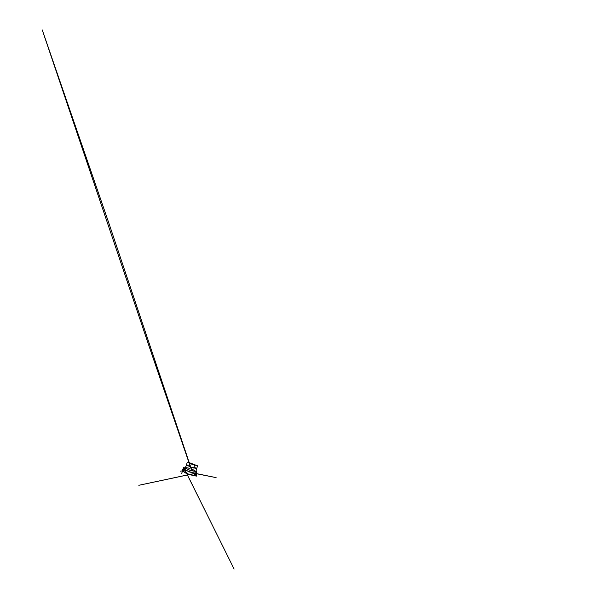 <?xml version="1.0" encoding="UTF-8"?>
<svg xmlns="http://www.w3.org/2000/svg" width="599" height="599" viewBox="0 0 599 599"><rect width="100%" height="100%" fill="white"/><g stroke="black" fill="none" stroke-linecap="round" stroke-linejoin="round"><path stroke-width="0.9" d="M193.971 467.04L196.637 468.553L191.336 467.28L186.409 464.974L188.303 465.146M194.997 471.683L196.592 472.925L196.39 473.367L189.673 472.042L183.594 468.89L183.706 468.418L185.735 468.433M193.507 475.449C191.074 475.202 186.603 473.637 184.552 472.311M189.164 462.615L197.625 465.842L192.369 464.345L187.322 462.233L189.164 462.615M190.497 463.446L195.087 464.959L190.497 463.446M193.619 468.021L194.638 465.176L190.07 463.574L189.089 466.441M192.152 469.167L196.158 471.593L190.235 470.432L185.069 467.939L185.016 467.46L189.531 468.246M185.533 470.35C183.975 470.103 183.084 470.185 182.86 470.597L183.908 471.907L188.895 474.258L194.263 475.531L195.895 475.164C195.978 474.678 195.274 474.026 193.799 473.21M193.365 473.12L195.716 475.299L192.93 475.441L187.457 473.816L182.965 471.039M182.845 470.814L180.306 471.181L182.852 470.799M186.589 473.345L185.098 470.282L186.641 473.367M186.701 473.502L234.112 569.05L186.648 473.48M185.001 469.99L184.192 469.279L188.064 471.286L193.851 473.075L216.104 477.62L194.593 473.352M194.338 473.524L138.833 485.295L194.465 473.45M186.409 464.974C186.229 466.074 185.765 466.906 185.016 467.46L183.212 468.882L183.511 468.029L181.654 473.547L183.668 467.497L182.089 471.166L183.182 468.965L182.747 471.218L186.963 473.816L194.166 475.801L196.075 475.336L195.783 476.018L196.689 473.697L196.225 476.287L196.682 472.955L195.222 471.705M191.845 470.956L149.69 348.012L42.259 29.95L108.449 221.915L192.032 471.009M196.637 468.553L196.09 470.095L196.592 472.925M183.526 468.59L183.069 471.263L188.82 474.333L195.311 475.554L196.629 473.18M187.322 462.233L186.409 464.944M197.625 465.842L196.644 468.53M192.107 471.031L192.369 470.312M188.393 469.736L188.648 469.01"/></g></svg>

